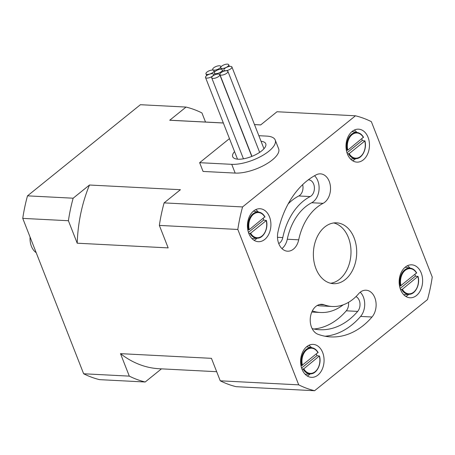 <?xml version="1.0" encoding="UTF-8"?>
<svg xmlns="http://www.w3.org/2000/svg" width="455" height="455" viewBox="0 0 455 455"><rect width="100%" height="100%" fill="white"/><g stroke="black" fill="none" stroke-linecap="round" stroke-linejoin="round"><path stroke-width="0.68" d="M206.957 72.078A4.317 1.632 -21.4 0 0 205.967 73.812A4.317 1.632 -21.4 0 0 210.58 73.755A4.317 1.632 -21.4 0 0 214.004 70.661A4.317 1.632 -21.4 0 0 211.148 70.195A4.317 1.632 -21.4 0 0 206.957 72.078M215.323 71.298A4.317 1.632 -21.4 0 0 214.339 73.028A4.317 1.632 -21.4 0 0 218.952 72.971A4.317 1.632 -21.4 0 0 222.37 69.877A4.317 1.632 -21.4 0 0 219.52 69.41A4.317 1.632 -21.4 0 0 215.323 71.298M224.867 68.381A4.317 1.632 -21.4 0 0 223.877 70.115A4.317 1.632 -21.4 0 0 228.49 70.059A4.317 1.632 -21.4 0 0 231.913 66.965A4.317 1.632 -21.4 0 0 229.058 66.498A4.317 1.632 -21.4 0 0 224.867 68.381M212.69 76.082A4.317 1.632 -21.4 0 0 211.706 77.811A4.317 1.632 -21.4 0 0 216.318 77.754A4.317 1.632 -21.4 0 0 219.737 74.66A4.317 1.632 -21.4 0 0 216.887 74.193A4.317 1.632 -21.4 0 0 212.69 76.082M220.863 72.794A4.317 1.632 -21.4 0 0 219.879 74.529A4.317 1.632 -21.4 0 0 224.491 74.472A4.317 1.632 -21.4 0 0 227.91 71.378A4.317 1.632 -21.4 0 0 225.06 70.912A4.317 1.632 -21.4 0 0 220.863 72.794M213.713 67.806A4.317 1.632 -21.4 0 0 212.724 69.541A4.317 1.632 -21.4 0 0 217.336 69.484A4.317 1.632 -21.4 0 0 220.76 66.39A4.317 1.632 -21.4 0 0 217.905 65.924A4.317 1.632 -21.4 0 0 213.713 67.806M221.682 66.163A4.317 1.632 -21.4 0 0 220.698 67.892A4.317 1.632 -21.4 0 0 225.31 67.835A4.317 1.632 -21.4 0 0 228.728 64.746A4.317 1.632 -21.4 0 0 225.879 64.274A4.317 1.632 -21.4 0 0 221.682 66.163M206.502 75.763A4.317 1.632 -21.4 0 0 205.512 77.492A4.317 1.632 -21.4 0 0 210.125 77.435A4.317 1.632 -21.4 0 0 213.549 74.341A4.317 1.632 -21.4 0 0 210.693 73.875A4.317 1.632 -21.4 0 0 206.502 75.763M301.585 368.021L316.89 355.668L319.382 355.975L303.803 368.834L301.955 369.09M319.382 355.975L319.387 356.254A12.609 8.958 -87.1 0 1 315.167 371.661A12.609 8.958 -87.1 0 1 303.803 368.834M302.433 365.331A12.609 8.958 -87.1 0 1 306.647 349.923A12.609 8.958 -87.1 0 1 318.017 352.75L318.011 352.477A13.11 9.316 92.9 0 0 312.079 347.774A13.11 9.316 92.9 0 0 306.152 349.474A13.11 9.316 92.9 0 0 301.784 365.575L318.011 352.477M300.971 365.587L301.784 365.575M316.39 354.064A13.451 9.561 -87.1 0 1 316.89 355.668M400.144 288.459L415.449 276.105L417.94 276.418L402.362 289.272L400.519 289.528M417.94 276.418L417.946 276.691A12.609 8.958 -87.1 0 1 413.726 292.099A12.609 8.958 -87.1 0 1 402.362 289.272M400.991 285.768A12.609 8.958 -87.1 0 1 405.212 270.367A12.609 8.958 -87.1 0 1 416.575 273.188L416.57 272.915A13.11 9.316 92.9 0 0 410.637 268.211A13.11 9.316 92.9 0 0 404.711 269.912A13.11 9.316 92.9 0 0 400.343 286.013L416.57 272.915M399.536 286.024L400.343 286.013M414.949 274.501A13.451 9.561 -87.1 0 1 415.449 276.105M229.462 138.604L199.637 162.685L203.066 171.433L235.167 173.088L231.737 164.335A27.92 10.55 -21.4 0 0 261.705 155.98A27.92 10.55 -21.4 0 0 275.218 140.032A27.92 10.55 -21.4 0 0 266.71 136.108L258.849 135.698M27.499 195.849A139.6 99.213 92.9 0 0 22.75 218.377L68.404 220.732L77.208 243.203A124.374 88.389 -87.1 0 1 89.481 185.02L73.153 198.204L27.499 195.849L140.402 104.713L186.055 107.067L169.726 120.245L223.354 123.009M254.504 124.613L260.675 124.932L277.004 111.748L355.469 115.792A139.6 99.213 -87.1 0 1 371.354 121.661L432.25 277.061A139.6 99.213 -87.1 0 1 427.501 299.583L314.598 390.726A139.6 99.213 -87.1 0 1 298.719 384.85L220.248 380.812L211.444 358.335L120.495 353.649L129.3 376.126A139.6 99.213 92.9 0 0 145.185 381.995L161.462 368.851M89.481 185.02L180.43 189.707L164.101 202.89L242.572 206.928L355.469 115.792M169.726 120.245A124.374 88.389 -87.1 0 1 172.018 120.325L223.337 122.964M216.682 371.701L159.222 368.738A124.374 88.389 -87.1 0 1 120.495 353.649M77.208 243.203L168.162 247.89L159.352 225.413A139.6 99.213 -87.1 0 1 164.101 202.89M205.506 122.048L201.935 112.937A139.6 99.213 92.9 0 0 186.055 107.067M22.75 218.377L83.646 373.771A139.6 99.213 92.9 0 0 99.531 379.646L145.185 381.995M83.646 373.771L129.3 376.126M73.153 198.204A139.6 99.213 92.9 0 0 68.404 220.732M36.19 252.673A16.118 11.455 -87.1 0 1 30.087 237.1M360.246 292.207A15.231 10.823 -87.1 0 1 360.599 316.424A83.76 59.525 -87.1 0 1 325.041 336.228M358.563 293.828A15.231 10.823 -87.1 0 1 366.07 290.21A15.231 10.823 -87.1 0 1 375.648 300.425A15.231 10.823 -87.1 0 1 372.008 317.01A83.76 59.525 -87.1 0 1 330.722 336.91A83.76 59.525 -87.1 0 1 317.948 334.26A15.231 10.823 -87.1 0 1 310.395 317.317A15.231 10.823 -87.1 0 1 321.839 304.321A15.231 10.823 -87.1 0 1 324.159 304.804A53.303 37.879 92.9 0 0 332.292 306.488A53.303 37.879 92.9 0 0 358.563 293.828M317.266 305.47A53.303 37.879 92.9 0 0 320.877 305.902L332.292 306.488M312.13 328.601A77.162 54.839 92.9 0 0 319.649 329.727A77.162 54.839 92.9 0 0 357.681 311.402A8.628 6.131 92.9 0 0 359.933 303.138A8.628 6.131 92.9 0 0 355.952 296.614M343.184 304.839A59.901 42.571 -87.1 0 1 320.542 312.494A59.901 42.571 -87.1 0 1 312.34 310.93M323.096 203.328A53.303 37.879 92.9 0 0 298.696 239.825A15.231 10.823 -87.1 0 1 287.532 251.194A15.231 10.823 -87.1 0 1 277.931 232.147A83.76 59.525 -87.1 0 1 316.276 174.794A15.231 10.823 -87.1 0 1 320.468 173.856A15.231 10.823 -87.1 0 1 330.444 186.641A15.231 10.823 -87.1 0 1 323.096 203.328L311.686 202.742A53.303 37.879 92.9 0 0 287.281 239.233A15.231 10.823 -87.1 0 1 281.941 248.606M314.53 175.738A15.231 10.823 -87.1 0 1 318.995 190.173A15.231 10.823 -87.1 0 1 311.686 202.742M278.716 243.539A8.628 6.131 92.9 0 0 282.782 237.573A59.901 42.571 -87.1 0 1 310.208 196.56A8.628 6.131 92.9 0 0 314.365 187.102A8.628 6.131 92.9 0 0 308.717 179.856A8.628 6.131 92.9 0 0 308.268 179.856M348.496 302.348A8.628 6.131 -87.1 0 1 346.272 310.81A77.162 54.839 -87.1 0 1 313.967 329.016M302.638 184.667A8.628 6.131 -87.1 0 1 298.793 195.969A59.901 42.571 92.9 0 0 288.214 203.84M261.039 141.289A17.768 6.711 158.6 0 1 265.765 143.74A17.768 6.711 158.6 0 1 251.672 156.469A17.768 6.711 158.6 0 1 232.681 156.702A17.768 6.711 158.6 0 1 234.558 151.612M275.218 140.032L278.648 148.785A27.92 10.55 158.6 0 1 265.134 164.733A27.92 10.55 158.6 0 1 235.167 173.088M199.637 162.685L231.737 164.335M298.719 384.85L237.817 229.456L159.352 225.413M314.598 390.726L236.134 386.682A139.6 99.213 -87.1 0 1 220.248 380.812M333.731 222.956A30.457 21.647 -87.1 0 1 350.947 254.078A30.457 21.647 -87.1 0 1 330.626 283.26M324.745 226.999A30.457 21.647 -87.1 0 1 336.603 222.836A30.457 21.647 -87.1 0 1 356.652 254.373A30.457 21.647 -87.1 0 1 333.47 283.675A30.457 21.647 -87.1 0 1 313.842 260.698A30.457 21.647 -87.1 0 1 324.745 226.999M352.665 160.763A16.499 11.728 92.9 0 0 355.588 158.681M356.942 132.462A16.499 11.728 92.9 0 0 354.24 130.09M352.159 131.427A16.499 11.728 -87.1 0 1 358.58 129.169A16.499 11.728 -87.1 0 1 369.443 146.254A16.499 11.728 -87.1 0 1 356.885 162.122A16.499 11.728 -87.1 0 1 346.255 149.678A16.499 11.728 -87.1 0 1 352.159 131.427M307.267 375.984A16.499 11.728 92.9 0 0 310.191 373.902M311.544 347.683A16.499 11.728 92.9 0 0 308.843 345.311M306.761 346.647A16.499 11.728 -87.1 0 1 313.182 344.389A16.499 11.728 -87.1 0 1 324.045 361.469A16.499 11.728 -87.1 0 1 311.487 377.343A16.499 11.728 -87.1 0 1 300.857 364.899A16.499 11.728 -87.1 0 1 306.761 346.647M254.1 240.325A16.499 11.728 92.9 0 0 257.029 238.244M258.377 212.024A16.499 11.728 92.9 0 0 255.682 209.653M253.6 210.989A16.499 11.728 -87.1 0 1 260.021 208.731A16.499 11.728 -87.1 0 1 270.884 225.811A16.499 11.728 -87.1 0 1 258.321 241.685A16.499 11.728 -87.1 0 1 247.691 229.24A16.499 11.728 -87.1 0 1 253.6 210.989M405.826 296.421A16.499 11.728 92.9 0 0 408.755 294.339M410.103 268.12A16.499 11.728 92.9 0 0 407.407 265.748M405.32 267.085A16.499 11.728 -87.1 0 1 411.747 264.827A16.499 11.728 -87.1 0 1 422.604 281.907A16.499 11.728 -87.1 0 1 410.046 297.78A16.499 11.728 -87.1 0 1 399.416 285.336A16.499 11.728 -87.1 0 1 405.32 267.085M237.817 229.456A139.6 99.213 -87.1 0 1 242.572 206.928M361.788 138.849A13.451 9.561 -87.1 0 1 362.288 140.447L364.785 141.033L349.201 153.614L347.353 153.87M346.369 150.366L347.825 150.116L363.409 137.256A13.11 9.316 92.9 0 0 357.476 132.559A13.11 9.316 92.9 0 0 351.55 134.253A13.11 9.316 92.9 0 0 347.182 150.355M364.779 140.76L364.785 141.033A12.609 8.958 -87.1 0 1 360.565 156.44A12.609 8.958 -87.1 0 1 349.201 153.614M347.825 150.116A12.609 8.958 -87.1 0 1 352.045 134.708A12.609 8.958 -87.1 0 1 363.414 137.535L363.409 137.256M346.977 152.806L362.288 140.447M263.223 218.411A13.451 9.561 -87.1 0 1 263.729 220.01L266.226 220.595L250.637 233.176L248.794 233.432M247.81 229.929L249.266 229.678L264.85 216.819A13.11 9.316 92.9 0 0 258.912 212.121A13.11 9.316 92.9 0 0 252.991 213.816A13.11 9.316 92.9 0 0 248.623 229.917M266.22 220.322L266.226 220.595A12.609 8.958 -87.1 0 1 262.006 236.003A12.609 8.958 -87.1 0 1 250.637 233.176M249.266 229.678A12.609 8.958 -87.1 0 1 253.486 214.271A12.609 8.958 -87.1 0 1 264.85 217.098L264.85 216.819M248.419 232.363L263.729 220.01M303.155 369.079A13.11 9.316 92.9 0 0 310.731 373.862L305.163 374.266M401.714 289.517A13.11 9.316 92.9 0 0 409.295 294.3L403.721 294.709M372.008 317.01L360.599 316.424M324.159 304.804L319.478 304.56M298.696 239.825L287.281 239.233M357.681 311.402L346.272 310.81M282.782 237.573L277.487 237.3M310.208 196.56L298.793 195.969M348.553 153.858A13.11 9.316 92.9 0 0 356.128 158.641L350.555 159.051M249.994 233.421A13.11 9.316 92.9 0 0 257.57 238.204L251.996 238.613M205.967 73.812L206.678 75.621M214.004 70.661L214.561 72.083M214.339 73.028L215.016 74.762M222.37 69.877L223.024 71.543M223.877 70.115L224.269 71.105M231.913 66.965L263.963 148.745M211.706 77.811L243.448 158.812M219.737 74.66L251.78 156.429M219.879 74.529L251.951 156.361M227.91 71.378L259.651 152.368M212.724 69.541L212.934 70.076M220.76 66.39L220.959 66.896M220.698 67.892L221.244 69.285M228.728 64.746L229.394 66.436M205.512 77.492L237.521 159.165M213.549 74.341L213.913 75.28M318.125 352.523C316.543 349.821 314.53 348.234 312.079 347.774L306.573 346.801M319.512 356.072C321.799 364.08 316.76 373.851 310.731 373.862M416.683 272.96C415.108 270.259 413.089 268.677 410.637 268.211L405.138 267.239M418.071 276.509C420.363 284.517 415.318 294.288 409.295 294.3M254.487 124.573L260.726 124.892M320.542 312.494L311.817 312.045M363.522 137.308C361.941 134.6 359.928 133.019 357.476 132.559L351.971 131.58M364.91 140.851C367.196 148.859 362.157 158.63 356.128 158.641M264.958 216.87C263.382 214.163 261.369 212.582 258.912 212.121L253.412 211.143M266.351 220.413C268.638 228.421 263.599 238.192 257.57 238.204"/></g></svg>

